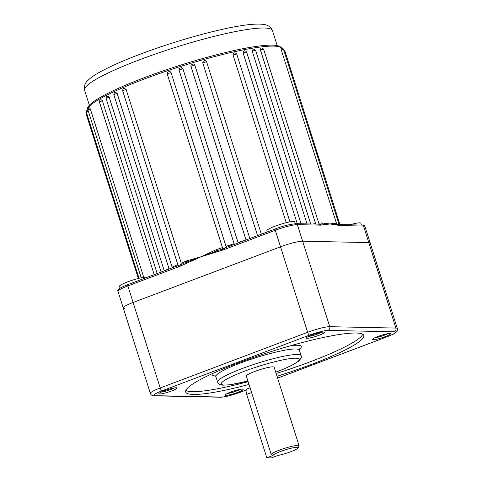 <?xml version="1.0" encoding="UTF-8"?>
<svg xmlns="http://www.w3.org/2000/svg" width="482" height="482" viewBox="0 0 482 482"><rect width="100%" height="100%" fill="white"/><g stroke="black" fill="none" stroke-linecap="round" stroke-linejoin="round"><path stroke-width="0.72" d="M101.196 99.75L100.605 99.919C100.087 99.623 99.69 100.286 99.4 101.907L102.353 100.726L101.196 99.75L100.684 99.901M107.311 96.37L107.233 96.382C106.721 96.087 106.317 96.749 106.028 98.37L109.173 97.153L164.278 270.854M107.878 96.201L109.173 97.153M115.096 92.61L115.017 92.622C114.505 92.327 114.101 92.99 113.812 94.611L117.138 93.357L172.321 267.817M115.71 92.436L117.138 93.357M123.916 88.676L123.838 88.688C123.32 88.399 122.922 89.062 122.633 90.676L126.115 89.405L181.226 263.13L180.907 264.558M124.585 88.495L126.115 89.405M190.92 66.281L190.956 65.323L192.125 64.323C193.415 64.48 192.686 62.925 194.818 65.076L190.92 66.281L246.025 239.982M202.747 62.811L203.043 61.431L203.916 60.901C204.386 60.19 205.284 60.443 206.609 61.654L202.747 62.811L257.569 235.626M281.277 49.971L281.066 48.712C281.494 48.037 282.332 48.308 283.573 49.532L281.277 49.971L336.804 224.329M120.084 288.17L119.512 286.356A14.599 1.976 -17.6 0 1 127.724 281.819A14.599 1.976 -17.6 0 1 147.155 277.325M267.275 231.956L266.877 230.703A14.599 1.976 -17.6 0 1 275.089 226.166A14.599 1.976 -17.6 0 1 294.713 221.871L295.285 223.69M307.04 223.907L252.231 51.134L252.899 49.526C253.357 48.815 254.255 49.068 255.587 50.279L252.231 51.134M297.267 223.696L243.073 52.851L243.892 51.164C244.356 50.453 245.254 50.706 246.579 51.917L243.073 52.851M286.242 222.684L233.053 55.008L233.541 53.466L233.999 53.255C234.463 52.544 235.361 52.797 236.692 54.008L233.053 55.008M315.746 224.088L260.401 49.887L260.846 48.393M87.616 110.203L87.537 110.215C87.001 109.932 86.597 110.595 86.332 112.204L88.375 111.264M89.236 107.938L89.158 107.95C88.622 107.673 88.224 108.336 87.953 109.944L90.309 108.914L143.732 277.343M89.58 107.829L90.309 108.914M157.168 273.541L102.353 100.726M186.377 260.979L201.133 256.725L180.304 266.136A1.458 0.536 -110.7 0 1 180.358 264.781L180.358 264.781A1.458 0.536 -110.7 0 1 180.437 264.769L186.371 262.202A1.458 0.753 67.7 0 0 186.377 260.979A102.196 13.851 -17.6 0 0 181.226 263.13M180.304 266.136L127.863 285.94A17.521 2.374 162.4 0 0 118.006 291.381L123.253 307.926A17.521 2.374 -17.6 0 1 133.11 302.485L280.524 246.814A17.521 2.374 -17.6 0 1 302.618 241.199L368.772 242.591A17.521 2.374 -17.6 0 1 370.224 243.055A17.521 2.374 162.4 0 0 368.772 242.591L302.618 241.199A17.521 2.374 162.4 0 0 280.524 246.814L133.11 302.485A17.521 2.374 162.4 0 0 123.253 307.926A17.521 2.374 162.4 0 0 124.705 308.39M238.024 242.476L182.913 68.751L238.024 242.476A102.196 13.851 -17.6 0 1 245.7 240.108M169.242 71.673L170.435 71.806L171.056 72.595L226.335 247.417M234.348 244.392L179.015 69.992C179.587 66.956 179.828 68.739 180.22 67.998C181.497 68.155 180.792 66.6 182.913 68.751L179.015 69.986L234.21 243.982M323.651 224.829A1.458 1.356 -103.2 0 0 322.591 223.877A1.458 1.235 85 0 1 321.645 222.925L330.007 223.973L320.904 225.148A1.458 1.344 -88.8 0 0 319.662 224.172L319.662 224.172A1.458 1.344 -88.8 0 0 319.584 224.172L330.007 223.973L334.996 223.208A102.196 13.851 -17.6 0 1 336.388 223.696M320.904 225.148L320.066 225.13A1.458 1.344 -88.8 0 0 318.831 224.154L296.129 223.678C289.441 224.335 282.506 226.082 275.33 228.914A1.458 0.536 -110.7 0 1 275.409 228.902M340.822 225.57A1.458 1.344 -88.8 0 0 339.581 224.588L362.283 225.064A1.458 1.344 -88.8 0 1 363.524 226.046L395.891 328.073A17.521 2.374 -17.6 0 1 397.343 328.537L364.976 226.51A17.521 2.374 162.4 0 0 363.524 226.046L340.063 225.552A1.458 1.344 -88.8 0 0 338.786 224.57M340.063 225.552L330.007 223.973L336.038 224.16A1.458 1.319 103.5 0 1 336.075 224.172L336.075 224.172A1.458 1.319 103.5 0 1 337.002 225.112M320.066 225.13L297.37 224.654A17.521 2.374 162.4 0 0 275.276 230.269L222.991 250.013A1.458 0.536 -110.7 0 1 223.046 248.664L223.046 248.664A1.458 0.536 -110.7 0 1 223.124 248.646L222.889 248.718A1.458 0.536 -110.7 0 1 222.967 248.706M222.991 250.013L201.133 256.725L216.135 249.742A102.196 13.851 -17.6 0 1 222.298 247.615M181.081 67.811L182.913 68.751M335.954 224.142A1.458 1.416 104.7 0 1 334.996 223.208M339.991 225.552A1.458 1.344 -88.8 0 0 338.75 224.57L336.038 224.16M222.811 248.748L167.212 73.885M186.57 263.341A1.458 0.512 -116.6 0 1 186.371 262.202L222.57 248.851M216.322 252.104A1.458 0.554 75.3 0 1 216.34 250.881A1.458 0.301 70.7 0 0 216.135 249.742M180.154 264.865L178.575 265.474A1.458 0.536 -110.7 0 0 178.497 265.486L178.497 265.486A1.458 0.536 -110.7 0 0 178.442 266.835M224.702 248.043L223.624 248.423M349.637 224.799A14.599 1.976 -17.6 0 1 360.849 223.262L361.416 225.046M180.148 266.197A1.458 0.536 -110.7 0 1 180.202 264.841L180.202 264.841A1.458 0.536 -110.7 0 1 180.28 264.829M320.831 225.148A1.458 1.344 -88.8 0 0 319.59 224.166L318.819 224.154M224.69 249.375A1.458 0.536 -110.7 0 1 224.745 248.019L224.745 248.019A1.458 0.536 -110.7 0 1 224.823 248.007M222.835 250.074A1.458 0.536 -110.7 0 1 222.889 248.718L221.389 249.26L222.949 248.73M339.581 224.588L338.81 224.57L339.581 224.588M338.75 224.57L339.587 224.588M164.272 390.788A9.489 1.289 -17.6 0 1 176.888 387.853A9.489 1.289 -17.6 0 1 171.682 390.938A9.489 1.289 -17.6 0 1 158.964 393.535A9.489 1.289 -17.6 0 1 164.272 390.788M161.151 392.101A8.031 1.091 162.4 0 0 170.676 389.552A8.031 1.091 162.4 0 0 174.273 387.938M311.637 335.129A9.489 1.289 -17.6 0 1 324.253 332.2A9.489 1.289 -17.6 0 1 319.054 335.285A9.489 1.289 -17.6 0 1 306.335 337.882A9.489 1.289 -17.6 0 1 311.637 335.129M308.516 336.448A8.031 1.091 162.4 0 0 318.048 333.893A8.031 1.091 162.4 0 0 321.639 332.285M230.408 392.173A9.489 1.289 -17.6 0 1 243.024 389.245A9.489 1.289 -17.6 0 1 237.825 392.33A9.489 1.289 -17.6 0 1 225.1 394.927A9.489 1.289 -17.6 0 1 230.408 392.173M227.287 393.493A8.031 1.091 162.4 0 0 236.819 390.938A8.031 1.091 162.4 0 0 240.41 389.329M377.78 336.52A9.489 1.289 -17.6 0 1 390.39 333.586A9.489 1.289 -17.6 0 1 385.19 336.677A9.489 1.289 -17.6 0 1 372.472 339.274A9.489 1.289 -17.6 0 1 377.78 336.52M374.659 337.834A8.031 1.091 162.4 0 0 384.184 335.285A8.031 1.091 162.4 0 0 387.775 333.677M280.482 451.507A13.141 1.783 162.4 0 0 273.089 455.436L271.252 454.52A14.599 1.976 -17.6 0 1 279.476 450.116A14.599 1.976 -17.6 0 1 299.093 445.82A14.599 1.976 -17.6 0 1 299.045 446.121L298.093 447.911A13.141 1.783 162.4 0 0 280.482 451.507M273.089 455.436L266.811 457.804L271.372 457.9L277.65 455.532A13.141 1.783 162.4 0 0 290.748 451.718A13.141 1.783 162.4 0 0 298.093 447.911M299.093 445.82L274.162 367.23A14.599 1.976 162.4 0 0 254.544 371.526A14.599 1.976 162.4 0 0 246.332 376.056L271.252 454.52M277.036 376.285A93.436 12.665 162.4 0 0 311.233 364.5A93.436 12.665 162.4 0 0 363.796 335.478A93.436 12.665 162.4 0 0 238.228 362.964A93.436 12.665 162.4 0 0 185.666 391.987A93.436 12.665 162.4 0 0 248.989 384.443M276.162 373.532A93.436 12.665 162.4 0 0 310.36 361.741A93.436 12.665 162.4 0 0 362.777 334.285M185.811 390.42A93.436 12.665 162.4 0 0 248.116 381.684M266.811 457.804L246.694 394.378A5.838 2.139 -110.7 0 1 246.911 388.968L250.05 387.781M86.778 113.613L86.164 114.029L86.465 112.607M171.056 72.595L167.182 73.854C167.615 72.113 168.013 71.45 168.387 71.866L170.435 71.806M260.708 48.429L260.889 48.357C261.352 47.646 262.25 47.899 263.582 49.11L260.401 49.887M339.955 224.594L284.856 50.893L284.019 50.929M281.922 48.507A102.196 13.851 162.4 0 0 144.708 78.867A102.196 13.851 162.4 0 0 87.164 110.378M140.015 59.593A98.545 13.357 162.4 0 0 84.573 90.2C83.627 82.47 87.965 80.868 88.628 79.687C91.249 77.319 94.9 74.837 99.587 72.228C109.565 66.673 123.109 60.654 140.232 54.177C173.345 41.597 215.105 29.776 240.626 25.799C250.363 24.202 257.888 23.726 263.196 24.365C267.884 24.847 270.962 26.926 272.444 30.601A98.545 13.357 162.4 0 0 140.015 59.593M164.495 270.776A102.196 13.851 -17.6 0 1 169.001 268.588M172.243 267.082A102.196 13.851 -17.6 0 1 177.81 264.6M312.583 224.022A102.196 13.851 -17.6 0 1 315.511 223.612M226.16 246.32A102.196 13.851 -17.6 0 1 234.125 243.717M318.807 223.208A102.196 13.851 -17.6 0 1 321.645 222.925M123.253 307.926L150.372 393.408A17.521 2.374 -17.6 0 1 160.229 387.968L307.643 332.297A17.521 2.374 -17.6 0 1 329.736 326.682L297.37 224.654A1.458 1.344 -88.8 0 0 296.129 223.678M277.614 378.105L387.221 336.713A14.599 1.976 162.4 0 0 394.222 331.791L328.067 330.399A14.599 1.976 162.4 0 0 309.655 335.08A2.922 1.072 -110.7 0 1 307.643 332.297L275.276 230.269A1.458 0.536 -110.7 0 1 275.33 228.914L224.305 248.17M309.655 335.08L162.241 390.751A2.922 1.072 -110.7 0 1 160.229 387.968L127.863 285.94A1.458 0.536 -110.7 0 1 127.917 284.585A1.458 0.536 -110.7 0 1 127.995 284.573M194.812 65.112L249.845 238.542M206.573 61.738L261.346 234.198M247.905 381.021L230.354 384.738L222.811 385.202L219.87 384.546L218.165 383.202L217.623 382.13A43.802 5.935 -17.6 0 1 242.259 368.525A43.802 5.935 -17.6 0 1 301.117 355.644L299.37 350.131A43.802 5.935 162.4 0 0 240.512 363.012A43.802 5.935 162.4 0 0 215.876 376.617L215.074 375.58M275.728 372.164A40.88 5.543 162.4 0 0 276.216 371.977A40.88 5.543 162.4 0 0 295.828 358.204A40.88 5.543 162.4 0 0 244.278 371.309A40.88 5.543 162.4 0 0 221.292 384.04A40.88 5.543 162.4 0 0 247.893 380.991M290.333 345.811A46.718 6.332 -17.6 0 1 299.28 349.378M215.514 375.954A46.718 6.332 -17.6 0 1 212.496 373.568M328.067 330.399A2.922 2.687 -88.8 0 0 329.736 326.682L395.891 328.073A2.922 2.687 -88.8 0 1 394.222 331.791M162.241 390.751A14.599 1.976 162.4 0 0 155.24 395.668L221.395 397.06A14.599 1.976 162.4 0 0 239.807 392.384L246.212 389.962M277.62 378.135L387.377 336.683A2.922 1.072 -110.7 0 1 387.221 336.713M246.206 389.998L239.964 392.354A2.922 1.072 -110.7 0 1 239.807 392.384M239.964 392.354C231.131 395.505 224.63 397.126 220.461 397.222A2.922 2.687 -88.8 0 0 221.395 397.06M220.461 397.222L154.3 395.83A2.922 2.687 -88.8 0 0 155.24 395.668M246.694 394.378L251.586 392.535M284.856 50.893L283.687 49.881M87.218 110.607C87.248 110.872 85.904 108.661 90.014 104.504L95.309 100.419C105.51 93.791 121.994 86.157 144.763 77.512C180.431 63.955 225.624 51.17 252.899 46.929C263.576 45.224 271.396 44.73 276.355 45.441C282.006 46.489 282.175 49.05 282.048 48.803M84.573 90.2L89.327 105.184M272.444 30.601L277.198 45.591M138.328 278.476L86.164 114.029M139.021 278.301L86.332 112.204M141.202 277.801L87.953 109.944M319.102 224.142L263.582 49.11M178.129 265.624L122.633 90.676M339.099 224.558L283.573 49.532M289.947 221.877L236.692 54.008M154.204 274.662L99.4 101.907M301.099 223.781L246.579 51.917M161.121 272.047L106.028 98.37M310.691 223.979L255.587 50.279M169.14 269.022L113.812 94.611M182.13 264.07L179.762 264.992M179.075 265.251L127.917 284.585C119.873 287.706 116.566 289.971 118.006 291.381M362.283 225.064C363.886 225.142 364.784 225.624 364.976 226.51M275.734 372.194L276.373 371.953C282.916 369.477 288.314 367.139 292.574 364.928L298.587 361.199C301.232 358.355 302.075 356.505 301.117 355.644M299.424 348.823L299.37 350.131M217.623 382.13L215.876 376.617M387.377 336.683C395.595 333.261 394.481 333.628 396.71 331.67C397.313 331.291 397.523 330.242 397.343 328.537M154.3 395.83C152.216 395.8 150.908 394.993 150.372 393.408"/></g></svg>
